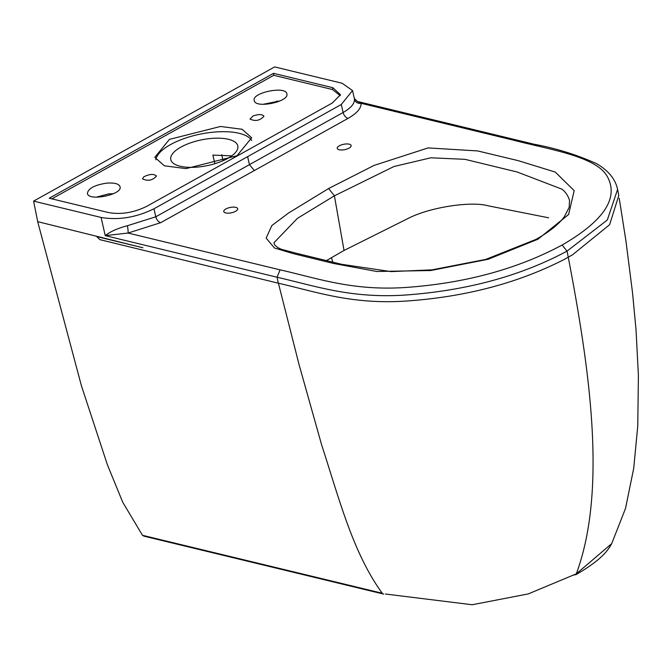 <?xml version="1.0" encoding="UTF-8"?>
<svg xmlns="http://www.w3.org/2000/svg" width="672" height="672" viewBox="0 0 672 672"><rect width="100%" height="100%" fill="white"/><g stroke="black" fill="none" stroke-linecap="round" stroke-linejoin="round"><path stroke-width="1.01" d="M618.803 195.476L609.605 224.717L572.519 254.822L563.926 259.602C518.448 282.82 466.738 296.579 408.794 300.863C352.876 305.113 317.108 292.034 278.275 283.189L99.851 239.635L96.76 236.586L142.934 247.766L37.708 221.659L142.934 247.766M548.612 217.795L488.317 205.842C471.652 201.071 432.146 206.875 410.063 217.468L344.039 250.463L326.399 260.61M354.354 98.524L354.472 99.313C354.623 103.706 350.834 108.1 343.123 112.493L155.786 216.787L153.964 208.79C136.13 217.501 118.507 220.382 101.094 217.451L33.6 201.113L37.708 221.659M278.393 283.147L299.107 364.77L321.678 445.04C338.688 497.02 352.741 552.947 382.276 593.258L142.489 535.315L122.749 502.261L107.369 464.713L81.396 385.678L37.682 221.668M354.472 99.313A5.704 5.258 175.5 0 0 361.091 103.303L357.445 101.464L354.371 98.574L352.514 90.552L342.14 83.261L274.646 66.914L33.6 201.113M142.489 535.315L143.959 536.147M611.713 543.623L576.307 573.846L528.268 593.914L472.164 604.75L385.451 594.023M535.954 239.4C549.318 231.832 558.768 224.305 564.295 216.812L569.167 207.388L569.537 200.441C568.025 195.502 565.446 191.722 561.784 189.109L517.188 172.007L464.923 159.323L430.836 157.802L393.977 166.505L334.404 195.821L297.394 218.375L273.924 242.785L274.747 245.095L277.847 247.624L281.434 249.312L296.444 253.285L341.603 264.298L391.054 271.606L432.02 269.85L485.814 259.392L535.945 239.4L537.97 239.198L488.174 259.274L430.66 270.539L376.715 271.471L333.488 263.458L293.227 253.621L274.445 247.993L266.154 238.09L271.841 225.565L288.708 212.915L328.625 188.521L373.976 165.446L428.114 147.916L477.683 150.931L518.154 160.642L555.265 172.074L574.174 190.646L568.613 214.486L537.97 239.198M225.868 208.967A7.098 2.738 -11.4 0 0 223.768 211.546A7.098 2.738 -11.4 0 0 231.26 212.822A7.098 2.738 -11.4 0 0 237.678 208.74A7.098 2.738 -11.4 0 0 233.192 207.11A7.098 2.738 -11.4 0 0 225.868 208.967M562.103 245.036C518.171 268.573 467.317 282.618 409.559 287.188C354.043 291.656 318.679 278.552 280.073 269.842L128.058 233.041A5.704 0.739 81.7 0 0 127.403 225.733C117.491 228.379 110.099 231.672 105.235 235.628L128.058 233.041L160.675 222.684L348.02 118.39C356.891 113.341 361.242 108.31 361.091 103.303L513.106 140.104C550.133 149.696 596.87 156.467 607.538 176.971C618.862 198.257 603.716 220.945 562.103 245.036L567.034 251.126L568.277 257.225C589.831 370.213 607.253 490.106 576.307 573.846L573.586 575.198M339.343 145.79A7.098 2.738 -11.4 0 0 337.235 148.369A7.098 2.738 -11.4 0 0 344.736 149.654A7.098 2.738 -11.4 0 0 351.154 145.564A7.098 2.738 -11.4 0 0 346.668 143.942A7.098 2.738 -11.4 0 0 339.343 145.79M231.336 155.82L212.864 155.114L214.88 163.708M153.964 208.79L341.284 104.504L343.123 112.493A5.704 3.352 -119.1 0 0 348.02 118.39M352.514 90.552L341.284 104.504M332.833 87.688L273.546 73.332L49.232 198.215L108.528 212.562C121.086 214.763 133.854 212.671 146.807 206.287L332.195 103.076L340.511 94.752L332.833 87.688L332.472 89.519L340.242 95.668M228.48 139.306A34.213 13.205 168.6 0 1 237.871 146.194A34.213 13.205 168.6 0 1 206.909 165.707A34.213 13.205 168.6 0 1 170.806 159.718A34.213 13.205 168.6 0 1 190.26 142.96A34.213 13.205 168.6 0 1 228.48 139.306M169.462 139.364L154.804 157.324L164.38 165.808L186.035 168.613L237.031 155.719L251.689 137.777L242.138 129.284L220.492 126.47L169.462 139.364M155.803 159.827A49.417 19.068 168.6 0 1 187.496 137.432A49.417 19.068 168.6 0 1 239.224 133.325A49.417 19.068 168.6 0 1 251.74 140.482M273.546 73.332L273.764 75.306L51.853 198.853M113.341 193.729L108.721 193.897L96.314 197.156M106.537 183.154C94.55 185.052 88.175 188.462 87.427 193.368C88.04 201.692 122.741 194.695 120.061 186.774C118.944 183.767 114.433 182.557 106.537 183.154M143.758 176.837L142.523 178.861C147.899 181.398 152.552 180.457 156.5 176.039C153.838 173.695 149.587 173.956 143.758 176.837M160.675 222.684A5.704 3.352 60.9 0 1 155.786 216.787L127.403 225.733M277.217 102.043L276.965 100.926M221.785 154.703L222.961 160.751M280.14 100.876L263.096 104.303M254.318 100.884C256.124 108.738 289.456 101.598 286.86 93.929C286.238 85.604 251.605 92.568 254.209 100.498L254.318 100.884M273.764 75.306L332.472 89.519M253.159 115.928L249.984 119.036C255.326 121.573 259.98 120.641 263.945 116.231C262.366 114.173 258.77 114.072 253.159 115.928M101.094 217.451L105.235 235.628L277.082 277.234L278.275 283.189M331.372 257.678L332.884 262.189M280.073 269.842L277.082 277.234C316.478 286.238 353.178 299.477 410.39 294.655C469.762 289.792 521.976 275.285 567.034 251.126L607.32 219.988L617.585 189.454L618.811 195.476M344.039 250.463L334.404 195.821L328.625 188.521M247.624 156.652L249.455 164.64L254.344 170.537M513.106 140.104L515.491 139.726L357.546 101.489M383.754 594.115L143.951 536.155M619.223 198.307L625.943 240.979L632.52 292.656L636.031 329.801L638.4 375.648L637.77 425.939L633.73 468.216L625.523 508.427L611.705 543.614M611.705 543.631C607.933 550.368 601.894 559.692 575.602 574.871M617.585 189.454C615.51 179.323 608.588 170.772 596.837 163.792C577.038 154.829 556.105 148.302 534.047 144.22L515.491 139.717"/></g></svg>
